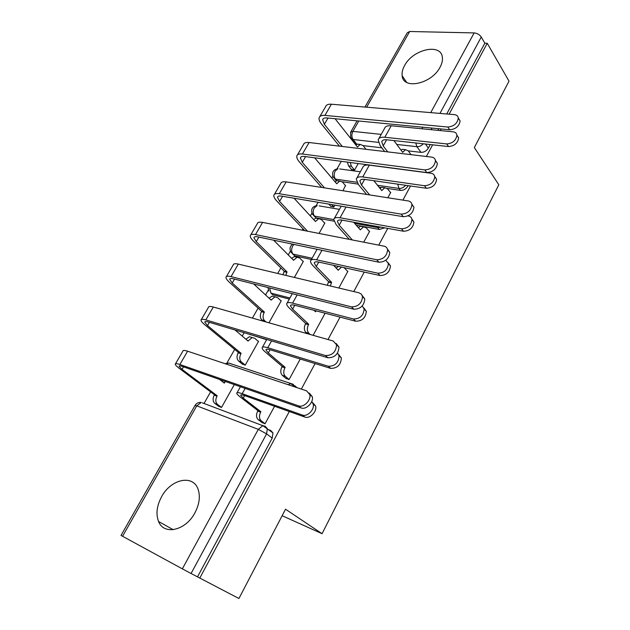 <?xml version="1.0" encoding="UTF-8"?>
<svg xmlns="http://www.w3.org/2000/svg" width="630" height="630" viewBox="0 0 630 630"><rect width="100%" height="100%" fill="white"/><g stroke="black" fill="none" stroke-linecap="round" stroke-linejoin="round"><path stroke-width="0.94" d="M404.594 65.544C402.546 69.221 401.735 72.639 402.161 75.789C403.113 90.019 431.629 83.971 440.031 67.276C441.921 63.78 442.709 60.535 442.378 57.543C441.402 42.801 412.91 49.211 404.594 65.544M161.603 496.7C156.752 505.788 155.744 514.056 158.579 521.498C163.816 535.555 185.732 530.625 194.906 512.844C199.45 504.087 200.49 496.156 198.009 489.053C192.898 474.177 170.887 479.123 161.603 496.7M387.174 188.417L400.467 190.394C403.499 190.52 405.964 189.102 407.87 186.141L408.114 185.637M356.289 225.249L379.362 229.462L384.623 227.824M353.091 140.506L352.768 141.081M341.295 161.311L337.082 168.753M332.813 176.282L331.829 178.014M318.071 202.285L316.197 205.593M311.889 213.184L310.33 215.94M303.022 228.84L302.266 230.163M290.414 251.071L288.249 254.898M280.854 267.931L277.72 273.467M268.364 289.973L265.553 294.934M258.087 308.109L252.417 318.095M244.133 332.711L242.219 336.089M234.675 349.398L226.934 363.045M210.601 391.868L204.018 403.483M430.266 144.553L428.353 148.097C426.486 150.987 424.037 152.413 421.005 152.365L408.256 150.885M381.819 147.806L363.108 145.624M191.063 573.497L182.346 568.851L258.3 429.361L262.805 425.667L265.159 426.25L267.356 428.66L266.592 433.881L191.063 573.497L238.927 598.5L285.532 509.221L322.064 533.697L498.818 184.763L474.327 147.577L509.008 81.144L487.234 43.273L449.119 114.188M199.773 578.088L289.304 411.516M301.353 389.096L315.071 363.581M327.994 339.538L340.035 317.126M353.776 291.572L364.25 272.081M378.74 245.125L387.733 228.391M402.932 200.119L410.524 185.984M426.376 156.492L432.652 144.813M440.307 130.575L441.173 128.969M364.959 107.061L407.287 32.729L409.689 31.5L474.146 32.917C477.194 33.225 479.572 34.603 481.273 37.036L439.953 113.408M487.234 43.273L484.832 43.202L481.273 37.036M268.797 429.755L270.758 430.495L272.955 432.904L262.805 425.667L202.293 402.838M182.346 568.851L121.015 535.429L194.953 405.586L196.757 405.846L122.551 536.295M242.156 363.943L245.204 365.18L258.584 341.302L258.024 341.129M285.776 378.244L289.068 379.583L300.242 359.021M268.955 322.788L281.287 300.793L280.783 300.66M338.814 288.012L347.91 271.27L347.437 271.16M294.375 277.436L303.377 261.371L302.92 261.269M363.715 242.18L369.629 231.297L369.188 231.21M319.024 233.446L324.891 222.981L324.458 222.902M330.726 206.246L333.821 207.049L334.892 205.136M387.844 197.765L390.757 192.402L390.34 192.339M342.948 190.756L345.429 185.543M351.438 169.376L354.54 170.076L358.202 163.54M381.103 187.512L379.079 187.212M358.06 184.094L342.177 181.731M333.892 221.154L316.181 217.917L312.315 214.058C310.645 209.231 312.275 206.388 317.197 205.537L314.236 207.987C312.771 211.105 312.866 213.814 314.535 216.106L333.711 219.586M311.417 259.489L294.777 255.843L290.902 252.055C289.343 248.866 289.926 246.236 292.651 244.164M289.335 299.061L272.79 294.793L270.995 293.115L289.934 297.982M266.648 339.72L249.724 334.388M282.138 515.726L322.064 533.697M218.468 406.13L221.492 407.492L234.321 384.599M261.765 422.344L265.041 423.817L274.57 406.271M313.118 335.317L325.127 313.22M334.743 178.912L336.389 180.802M313.984 215.964L316.181 217.917M292.682 254L294.777 255.843M270.758 292.871L272.79 294.793M249.118 334.207L250.212 334.798M296.966 387.639L294.966 385.836M484.832 43.202L446.725 113.983M438.779 128.74L437.913 130.339M352.107 139.262L356.296 144.648M197.513 576.86L272.223 438.094L272.955 432.904M312.606 402.562L315.614 406.09C317.213 411.595 309.739 419.147 304.786 417.028L244.731 395.64C242.022 394.703 240.66 394.593 240.66 395.317L243.243 398.097L260.875 411.721L257.922 410.642L240.274 397.034C238.045 395.309 236.88 394.049 236.762 393.27C236.77 392.293 238.589 392.435 242.219 393.687L302.337 415.044C307.298 417.154 314.787 409.579 313.197 404.066L311.755 401.491M260.875 411.721L260.639 412.154C258.946 415.831 259.103 418.682 261.111 420.706L258.166 419.612C256.158 417.588 256 414.745 257.686 411.075L257.922 410.642M262.403 422.832L258.166 419.612M265.088 423.738L261.111 420.706M298.525 405.838C303.597 407.964 311.307 400.263 309.787 394.6L306.566 390.836L187.606 351.209L179.865 364.502L298.525 405.838L301.077 407.925L182.519 366.502C180.227 365.715 179.077 365.644 179.07 366.274L182.07 369.385L217.185 395.758L216.948 396.168C215.287 399.688 215.476 402.444 217.523 404.428L221.539 407.405M309.196 393.01L312.299 396.727C313.819 402.381 306.141 410.051 301.077 407.925M217.185 395.758L214.46 394.766L179.329 368.416C176.723 366.447 175.368 365.046 175.25 364.211C175.266 363.36 176.802 363.455 179.865 364.502M219.098 406.594L214.806 403.42C212.759 401.436 212.57 398.688 214.232 395.175L214.46 394.766M225.39 381.481L224.311 383.119L219.547 379.441M222.043 381.37L222.658 380.528M175.518 363.746L182.921 351.075C182.968 350.17 184.527 350.217 187.606 351.209M338.633 354.501L341.365 357.927C340.901 364.927 337.334 368.408 330.648 368.369L270.175 349.784C267.443 348.973 266.025 349.012 265.931 349.894L268.293 352.957L285.13 367.353L282.161 366.408L265.309 352.028C263.183 350.201 262.111 348.823 262.096 347.878C262.222 346.689 264.12 346.642 267.781 347.721L328.325 366.258C335.018 366.282 338.593 362.793 339.066 355.785L337.538 353.084M285.13 367.353L284.902 367.77C283.256 371.361 283.39 374.212 285.303 376.323L282.342 375.354C280.421 373.243 280.287 370.401 281.933 366.825L282.161 366.408M286.28 378.669L282.342 375.354M289.099 379.528L285.303 376.323M363.817 307.92L366.298 311.236C365.731 317.811 362.203 321.142 355.706 321.229L294.871 305.29C292.115 304.597 290.643 304.77 290.461 305.81L292.619 309.133L308.692 324.253L305.707 323.434L289.611 308.33C287.579 306.416 286.603 304.912 286.674 303.825C286.926 302.439 288.894 302.203 292.588 303.117L353.493 319C360.006 318.906 363.541 315.559 364.116 308.968L362.226 305.983M308.692 324.253L308.472 324.663C306.865 328.159 306.983 331.01 308.81 333.199L305.826 332.356C303.999 330.167 303.88 327.324 305.487 323.836L305.707 323.434M307.219 333.648L305.826 332.356M316.055 310.842L315.52 311.779L313.984 310.299M310.196 334.491L308.81 333.199M325.466 355.541C332.301 355.556 336.01 351.981 336.593 344.823L333.238 341.027L213.342 307.015L205.829 319.906L325.466 355.541L327.876 357.761L208.365 322.017C206.049 321.339 204.845 321.394 204.75 322.166L207.506 325.568L241.117 353.32L240.888 353.729C239.266 357.163 239.431 359.911 241.392 361.982L245.235 365.116M336.168 343.476L338.971 347.083C338.404 354.225 334.703 357.785 327.876 357.761M241.117 353.32L238.368 352.446L204.742 324.733C202.254 322.662 201.001 321.127 200.994 320.119C201.12 319.087 202.734 319.016 205.829 319.906M242.652 364.345L238.652 361.084C236.699 359.021 236.526 356.273 238.148 352.847L238.368 352.446M258.465 341.515L254.709 338.286L252.165 337.554L248.047 341.035L235.022 329.986M245.889 339.208L249.417 336.727L252.165 337.554M201.34 319.528L208.435 307.361C208.601 306.282 210.231 306.164 213.342 307.015M351.524 306.881C358.171 306.755 361.841 303.329 362.526 296.612L361.376 294.155L359.045 292.824L238.329 264.096L231.037 276.617L351.524 306.881L353.816 309.22L233.454 278.822C231.115 278.255 229.863 278.428 229.69 279.326L232.218 283.012L264.387 312.055L264.167 312.448C262.592 315.803 262.734 318.552 264.6 320.694L266.017 321.954M362.226 295.525L364.778 298.998C364.108 305.7 360.454 309.109 353.816 309.22M264.387 312.055L261.623 311.299L229.422 282.295C227.044 280.122 225.902 278.46 225.989 277.302C226.225 276.098 227.902 275.869 231.037 276.617M263.261 321.174L261.844 319.914C259.977 317.772 259.828 315.031 261.403 311.685L261.623 311.299M281.161 301.014L277.562 297.643L274.932 296.832L271.128 300.108L253.662 283.925M269.089 298.211L272.16 296.116L274.586 296.746M226.406 276.586L233.226 264.915C233.486 263.663 235.187 263.387 238.329 264.096M388.19 262.749L390.458 265.939C389.812 272.136 386.316 275.341 379.984 275.546L318.843 262.096C316.071 261.521 314.543 261.828 314.275 262.993L316.236 266.569L331.593 282.374L328.592 281.665L313.212 265.892C311.275 263.891 310.385 262.277 310.543 261.048C310.905 259.481 312.945 259.072 316.662 259.828L377.882 273.207C384.229 272.987 387.733 269.774 388.395 263.568L385.812 260.237M331.593 282.374L330.333 285.996M327.332 285.28L328.592 281.665M336.168 268.073L338.491 266.419M347.776 271.522L344.13 267.655M341.491 267.081L338.223 270.246L333.577 265.332M349.335 239.368L336.144 224.658L333.735 219.5C334.199 217.752 336.302 217.185 340.043 217.791L401.53 228.8C407.728 228.47 411.193 225.375 411.918 219.508C411.595 217.547 410.406 216.366 408.374 215.964L407.972 215.901M411.799 218.925L413.886 221.98C413.17 227.839 409.713 230.927 403.531 231.241L342.121 220.146C339.326 219.689 337.759 220.106 337.412 221.414L339.192 225.217L352.351 239.959M358.375 227.65L360.533 226.272L362.541 226.643M369.487 231.556L366.258 227.808L363.549 226.832L360.305 229.863L353.658 222.232M334.317 218.452L341.255 206.207M366.605 194.449L358.439 184.566L356.265 179.117C356.832 177.203 358.99 176.487 362.754 176.951L424.478 185.732C430.534 185.291 433.96 182.298 434.739 176.739C434.44 174.778 433.227 173.62 431.109 173.274L369.33 165.131C365.558 164.706 363.384 165.47 362.786 167.422L356.911 177.951M434.684 176.376L436.606 179.306C435.834 184.85 432.424 187.834 426.376 188.268L364.738 179.393C361.935 179.038 360.321 179.574 359.895 180.999L361.494 185.023L369.645 194.922M379.984 188.338L381.756 187.275L383.583 187.551M390.608 192.678L387.521 188.795L384.788 187.724L381.78 190.575L373.842 180.7M376.748 259.765C383.229 259.513 386.851 256.229 387.615 249.905C387.277 247.866 386.08 246.621 384.032 246.157L262.6 222.406L255.512 234.573L376.748 259.765L378.921 262.222L257.827 236.872C255.473 236.407 254.166 236.683 253.914 237.707L256.229 241.652L287.028 271.908L285.8 275.397M387.434 249.07L389.757 252.394C389.009 258.709 385.395 261.986 378.921 262.222M287.028 271.908L284.248 271.254L253.417 241.046C251.134 238.794 250.094 237.014 250.275 235.707C250.614 234.336 252.354 233.958 255.512 234.573M283.02 274.735L284.248 271.254M303.25 261.6L299.801 258.095L297.1 257.205L293.588 260.277L273.609 240.172M291.659 258.332L294.32 256.591L296.549 257.079M250.764 234.872L257.308 223.666C257.67 222.248 259.434 221.831 262.6 222.406M401.184 214.129C407.515 213.759 411.091 210.585 411.918 204.624C411.61 202.577 410.382 201.348 408.24 200.946L286.185 181.897L279.303 193.725L401.184 214.129L403.247 216.696L281.516 196.103C279.137 195.733 277.791 196.119 277.468 197.253L279.57 201.45L307.519 231.194M411.815 204.041L413.949 207.223C413.13 213.176 409.563 216.334 403.247 216.696M324.749 223.225L321.45 219.594L318.701 218.618L315.449 221.516L294.068 198.23M304.723 230.643L276.735 200.954C274.562 198.607 273.609 196.718 273.877 195.276C274.31 193.756 276.121 193.237 279.303 193.725M313.63 219.531L315.906 218.106L318.292 218.736M274.428 194.331L280.712 183.566C281.177 182.007 282.996 181.448 286.185 181.897M424.864 169.911C431.054 169.423 434.59 166.352 435.464 160.713C435.188 158.665 433.936 157.469 431.708 157.13L309.117 142.522L302.416 154.019L424.864 169.911L426.817 172.573L304.534 156.476C302.148 156.193 300.754 156.681 300.368 157.917L302.274 162.343L324.497 187.882M435.417 160.374L437.393 163.406C436.527 169.045 432.999 172.1 426.817 172.573M345.697 185.858L342.531 182.102L339.751 181.046L336.735 183.779L314.622 157.799M331.64 204.585L333.805 207.049M331.01 206.569L328.836 204.112M321.678 187.441L299.423 161.957C297.336 159.532 296.478 157.539 296.832 155.964C297.352 154.303 299.218 153.649 302.416 154.019M335.026 181.763L336.94 180.629L339.239 181.204M297.439 154.917L303.479 144.577C304.03 142.876 305.904 142.191 309.117 142.522M384.662 151.523L380.126 145.585L378.173 139.86C378.827 137.789 381.048 136.93 384.828 137.261L446.741 143.931C452.671 143.388 456.057 140.482 456.884 135.214C456.608 133.253 455.372 132.127 453.175 131.835L391.214 125.772C387.434 125.472 385.198 126.378 384.513 128.488L378.882 138.584M456.86 135.064L458.656 137.868C457.837 143.128 454.466 146.026 448.544 146.554L386.718 139.781C383.898 139.521 382.245 140.167 381.756 141.711L383.19 145.939L387.718 151.885M401.011 150.113L402.428 149.318L404.082 149.507M411.043 154.665L408.216 150.83L405.468 149.672L402.68 152.358L393.9 140.569M447.82 127.032C453.891 126.433 457.38 123.464 458.293 118.117C458.041 116.07 456.766 114.912 454.458 114.636L331.411 104.218L324.899 115.4L447.82 127.032L449.678 129.788L326.931 117.936C324.521 117.739 323.095 118.314 322.639 119.661L324.356 124.307L342.287 146.475M458.278 117.999L460.12 120.905C459.215 126.244 455.734 129.205 449.678 129.788M365.991 149.294L363.069 145.569L360.266 144.435L357.47 147.018L335.065 118.723M350.178 162.485L351.422 166.296L354.501 170.069M351.69 169.683L348.603 165.918L347.358 162.115M339.452 146.136L321.489 124.008C319.497 121.511 318.717 119.416 319.158 117.723C319.764 115.928 321.678 115.148 324.899 115.4M355.871 144.994L357.438 144.112L359.667 144.648M319.827 116.581L325.623 106.651C326.253 104.808 328.183 103.997 331.411 104.218M405.641 185.283C403.649 187.575 401.42 188.63 398.947 188.449L377.535 185.291M400.467 190.394L398.947 188.449L397.774 184.149M380.953 227.162L377.772 227.588L354.674 223.39M379.362 229.462L377.086 226.461M421.005 152.365L416.895 146.688L396.774 144.428M378.331 142.356L353.068 139.513L350.713 137.505L350.603 132.261L352.871 131.387L381.229 134.387M356.856 144.317L353.068 139.513C351.532 137.096 351.461 134.379 352.871 131.387L358.777 121.007M421.95 128.78L422.809 127.197M430.739 112.628L474.146 32.917M409.689 31.5L366.628 107.202M272.223 438.094L266.592 433.881L258.3 429.361L196.757 405.846L201.238 402.436C198.513 402.161 196.442 403.168 195.032 405.452M356.879 182.251L335.459 179.101L333.168 177.061C331.616 172.368 333.215 169.58 337.956 168.69L335.215 170.99C333.782 174.045 333.861 176.746 335.459 179.101L336.782 180.668M312.102 258.253L293.052 254.103C291.312 251.866 291.194 249.157 292.706 245.96L293.903 244.424M231.368 363.943L228.619 363.03L226.272 364.093M230.163 363.541L231.084 363.707M225.036 363.683L228.619 363.03L293.005 384.221L295.423 387.127M296.076 387.34L290.58 383.56L288.241 384.733M269.585 287.949L270.995 293.115M319.166 205.876L339.389 209.357M339.743 168.942L360.352 171.785M428.353 148.097L425.455 144.026M423.297 143.79C421.344 145.837 419.21 146.806 416.895 146.688L415.784 142.963M432.015 128.087L431.156 129.678M304.786 417.028L302.337 415.044M260.639 412.154L257.686 411.075M243.243 398.097L244.629 395.608M242.219 393.687L245.164 388.387M214.232 395.175L216.948 396.168M183.543 366.857L182.07 369.385M214.806 403.42L217.523 404.428M223.146 382.221L224.54 382.709M330.648 368.369L328.325 366.258M284.902 367.77L281.933 366.825M268.293 352.957L270.073 349.752M267.781 347.721L271.561 340.917M355.706 321.229L353.493 319M308.472 324.663L305.487 323.836M292.619 309.133L294.769 305.259M315.74 311.377L314.858 311.141M292.588 303.117L297.155 294.911M238.148 352.847L240.888 353.729M209.396 322.324L207.506 325.568M238.652 361.084L241.392 361.982M247.188 340.302L248.267 340.633M261.403 311.685L264.167 312.448M234.494 279.082L232.218 283.012M261.844 319.914L264.6 320.694M270.459 299.486L271.349 299.715M379.984 275.546L377.882 273.207M331.38 282.768L328.38 282.059M316.236 266.569L318.733 262.072M338.444 269.853L337.696 269.687M316.662 259.828L321.961 250.299M403.531 231.241L401.53 228.8M339.192 225.217L342.011 220.13M360.517 229.477L359.872 229.359M340.043 217.791L346.035 207.018M426.376 188.268L424.478 185.732M361.494 185.023L364.628 179.377M381.985 190.205L381.418 190.118M362.754 176.951L369.33 165.131M284.036 271.64L286.815 272.294M258.883 237.085L256.229 241.652M293.044 259.733L293.8 259.899M282.571 196.284L279.57 201.45M315 221.028L315.661 221.154M305.597 156.61L302.274 162.343M336.357 183.33L336.94 183.417M448.544 146.554L446.741 143.931M383.19 145.939L386.615 139.773M402.877 151.995L402.365 151.932M384.828 137.261L391.214 125.772M327.994 118.038L324.356 124.307M348.603 165.918L351.422 166.296M357.147 146.609L357.667 146.664M406.697 82.412L402.161 75.789M173.203 529.696L158.579 521.498M267.955 287.54L268.931 291.091M357.1 120.85L350.839 131.851M313.197 404.066L315.614 406.09M237.053 392.758L240.416 386.733M309.787 394.6L312.299 396.727M339.066 355.785L341.365 357.927M265.931 349.894L266.207 349.406M262.458 347.217L266.774 339.483M364.116 308.968L366.298 311.236M290.461 305.81L290.792 305.211M287.123 303.03L292.328 293.69M336.593 344.823L338.971 347.083M205.002 321.725L204.75 322.166M362.526 296.612L364.778 298.998M272.16 296.116L274.932 296.832M229.997 278.791L229.69 279.326M388.395 263.568L390.458 265.939M314.275 262.993L314.661 262.308M311.062 260.127L317.111 249.283M411.918 219.508L413.886 221.98M363.549 226.832L360.533 226.272M337.412 221.414L337.845 220.634M434.739 176.739L436.606 179.306M384.788 187.724L381.756 187.275M359.895 180.999L360.376 180.133M387.615 249.905L389.757 252.394M294.32 256.591L297.1 257.205M254.276 237.085L253.914 237.707M411.918 204.624L413.949 207.223M315.906 218.106L318.701 218.618M277.877 196.552L277.468 197.253M435.464 160.713L437.393 163.406M336.94 180.629L339.751 181.046M300.817 157.146L300.368 157.917M456.884 135.214L458.656 137.868M405.468 149.672L402.428 149.318M381.756 141.711L382.284 140.766M458.293 118.117L460.12 120.905M357.438 144.112L360.266 144.435M323.135 118.81L322.639 119.661"/></g></svg>
